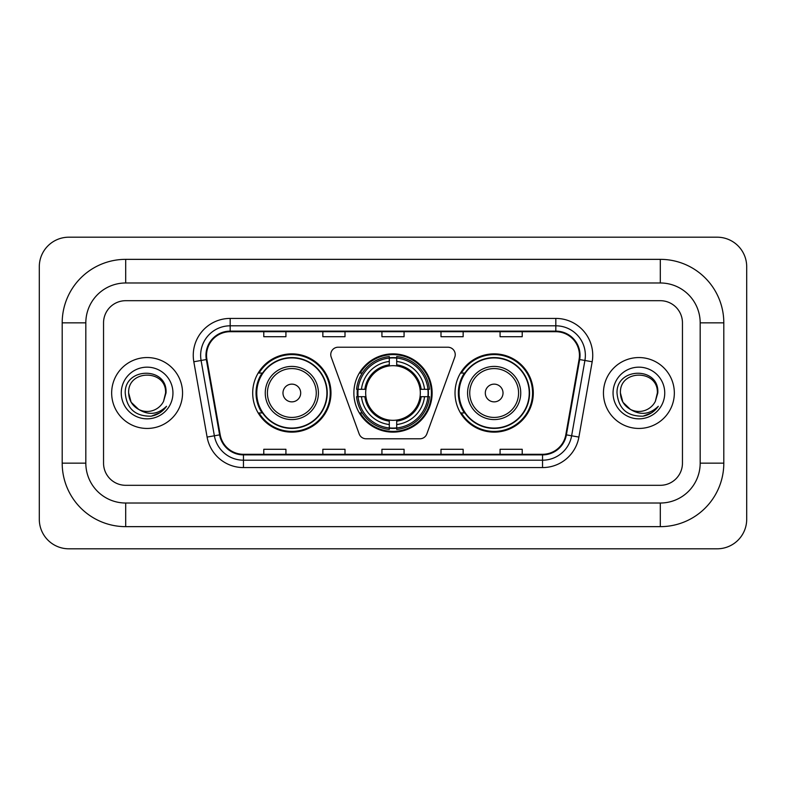 <?xml version="1.0" encoding="UTF-8"?>
<svg xmlns="http://www.w3.org/2000/svg" width="786" height="786" viewBox="0 0 786 786"><rect width="100%" height="100%" fill="white"/><g stroke="black" fill="none" stroke-linecap="round" stroke-linejoin="round"><path stroke-width="1.18" d="M330.759 354.604A7.388 7.388 0 0 0 331.211 357.129L359.163 433.921A7.388 7.388 0 0 0 366.099 438.785L419.901 438.785A7.388 7.388 0 0 0 426.837 433.921L454.789 357.129A7.388 7.388 0 0 0 447.853 347.216L338.147 347.216A7.388 7.388 0 0 0 330.759 354.604M455.025 393A39.133 39.133 0 0 0 494.158 432.133A39.133 39.133 0 0 0 533.301 393A39.133 39.133 0 0 0 494.158 353.867A39.133 39.133 0 0 0 455.025 393M353.867 393A39.133 39.133 0 0 0 393 432.133A39.133 39.133 0 0 0 432.133 393A39.133 39.133 0 0 0 393 353.867A39.133 39.133 0 0 0 353.867 393M252.699 393A39.133 39.133 0 0 0 291.842 432.133A39.133 39.133 0 0 0 330.975 393A39.133 39.133 0 0 0 291.842 353.867A39.133 39.133 0 0 0 252.699 393M262.092 412.935A35.812 35.812 0 0 1 262.092 373.065M357.375 396.694A35.812 35.812 0 0 1 357.375 389.306M464.408 412.935A35.812 35.812 0 0 1 464.408 373.065M111.661 393A35.449 35.449 0 0 0 147.11 428.449A35.449 35.449 0 0 0 182.549 393A35.449 35.449 0 0 0 147.11 357.551A35.449 35.449 0 0 0 111.661 393A35.449 35.449 0 0 0 147.11 428.449A35.449 35.449 0 0 0 182.549 393A35.449 35.449 0 0 0 147.11 357.551A35.449 35.449 0 0 0 111.661 393M603.452 393A35.449 35.449 0 0 0 638.89 428.449A35.449 35.449 0 0 0 674.339 393A35.449 35.449 0 0 0 638.89 357.551A35.449 35.449 0 0 0 603.452 393A35.449 35.449 0 0 0 638.89 428.449A35.449 35.449 0 0 0 674.339 393A35.449 35.449 0 0 0 638.89 357.551A35.449 35.449 0 0 0 603.452 393M206.551 355.341A23.629 23.629 0 0 1 230.18 331.712L555.82 331.712A23.629 23.629 0 0 1 579.086 359.448L565.812 434.766A23.629 23.629 0 0 1 542.537 454.288L243.464 454.288A23.629 23.629 0 0 1 220.188 434.766L206.915 359.448A23.629 23.629 0 0 1 206.551 355.341M205.961 355.341A24.219 24.219 0 0 0 206.325 359.546L219.608 434.864A24.219 24.219 0 0 0 243.464 454.878L542.537 454.878A24.219 24.219 0 0 0 566.392 434.864L579.675 359.546A24.219 24.219 0 0 0 555.82 331.122L230.18 331.122A24.219 24.219 0 0 0 205.961 355.341M193.818 361.757A36.922 36.922 0 0 1 230.18 318.418L555.82 318.418A36.922 36.922 0 0 1 592.182 361.757L578.899 437.075A36.922 36.922 0 0 1 542.537 467.582L243.464 467.582A36.922 36.922 0 0 1 207.101 437.075L193.818 361.757L201.088 360.469A29.534 29.534 0 0 1 230.18 325.807L555.82 325.807A29.534 29.534 0 0 1 584.912 360.469L571.628 435.788A29.534 29.534 0 0 1 542.537 460.193L243.464 460.193A29.534 29.534 0 0 1 214.372 435.788L201.088 360.469A29.534 29.534 0 0 1 200.646 355.341M682.454 322.85A22.155 22.155 0 0 0 660.309 300.694L125.691 300.694A22.155 22.155 0 0 0 103.546 322.85L103.546 463.151A22.155 22.155 0 0 0 125.691 485.306L660.309 485.306A22.155 22.155 0 0 0 682.454 463.151L682.454 322.85A22.155 22.155 0 0 0 660.309 300.694L125.691 300.694A22.155 22.155 0 0 0 103.546 322.85L103.546 463.151A22.155 22.155 0 0 0 125.691 485.306L660.309 485.306A22.155 22.155 0 0 0 682.454 463.151L682.454 322.85M381.927 331.712L381.927 336.713L404.073 336.713L404.073 331.712M322.85 331.712L322.85 336.713L345.005 336.713L345.005 331.712M263.782 331.712L263.782 336.713L285.927 336.713L285.927 331.712M440.995 331.712L440.995 336.713L463.151 336.713L463.151 331.712M500.073 331.712L500.073 336.713L522.218 336.713L522.218 331.712M404.073 454.288L404.073 449.287L381.927 449.287L381.927 454.288M345.005 454.288L345.005 449.287L322.85 449.287L322.85 454.288M285.927 454.288L285.927 449.287L263.782 449.287L263.782 454.288M463.151 454.288L463.151 449.287L440.995 449.287L440.995 454.288M522.218 454.288L522.218 449.287L500.073 449.287L500.073 454.288M660.309 259.351A63.499 63.499 0 0 1 723.808 322.85A63.499 63.499 0 0 0 660.309 259.351L125.691 259.351A63.499 63.499 0 0 0 62.192 322.85A63.499 63.499 0 0 1 125.691 259.351L125.691 282.98L660.309 282.98L125.691 282.98A39.87 39.87 0 0 0 85.821 322.85L85.821 463.151A39.87 39.87 0 0 0 125.691 503.02L660.309 503.02L125.691 503.02L125.691 526.649L660.309 526.649A63.499 63.499 0 0 0 723.808 463.151L723.808 322.85L700.179 322.85A39.87 39.87 0 0 0 660.309 282.98L660.309 259.351M723.808 463.151L700.179 463.151L700.179 322.85L700.179 463.151A39.87 39.87 0 0 1 660.309 503.02L660.309 526.649M746.7 266.729A29.534 29.534 0 0 0 717.166 237.195L68.834 237.195A29.534 29.534 0 0 0 39.3 266.729L39.3 519.271A29.534 29.534 0 0 0 68.834 548.805L717.166 548.805A29.534 29.534 0 0 0 746.7 519.271L746.7 266.729M62.192 463.151L85.821 463.151L85.821 322.85L62.192 322.85L62.192 463.151A63.499 63.499 0 0 0 125.691 526.649M138.68 409.427L131.124 402.226L128.649 393C127.519 369.184 166.701 369.184 165.571 393L163.547 401.4L166.013 393C167.84 366.345 124.424 366.993 125.229 393C126.703 408.7 135.359 416.433 151.197 416.177C157.652 414.939 162.761 411.638 166.534 406.283C158.015 414.468 148.78 415.539 138.827 409.496A18.461 18.461 0 0 0 163.547 401.4M138.827 409.496C132.372 405.94 128.973 400.438 128.649 393C127.519 369.184 166.701 369.184 165.571 393L165.571 393.255M128.649 393C127.519 369.184 166.701 369.184 165.571 393M121.26 393A25.84 25.84 0 0 0 147.11 418.84A25.84 25.84 0 0 0 172.949 393A25.84 25.84 0 0 0 147.11 367.16A25.84 25.84 0 0 0 121.26 393M166.485 406.362L159.941 412.729M159.784 412.827L151.315 416.158M396.694 427.957L396.694 429.441A36.628 36.628 0 0 0 429.441 396.694L427.957 396.694A35.144 35.144 0 0 1 396.694 427.957L396.694 424.538A31.754 31.754 0 0 0 424.538 396.694L420.068 396.694A27.323 27.323 0 0 0 396.694 365.932L396.694 358.043A35.144 35.144 0 0 1 427.957 389.306L429.441 389.306A36.628 36.628 0 0 0 396.694 356.559L396.694 358.043M358.043 396.694L356.559 396.694A36.628 36.628 0 0 0 389.306 429.441L389.306 427.957A35.144 35.144 0 0 1 358.043 396.694L361.462 396.694A31.754 31.754 0 0 0 389.306 424.538L389.306 420.068A27.323 27.323 0 0 0 420.068 396.694L421.158 396.694A28.404 28.404 0 0 1 396.694 421.158L396.694 424.538M389.306 358.043L389.306 356.559A36.628 36.628 0 0 0 356.559 389.306L358.043 389.306A35.144 35.144 0 0 1 389.306 358.043L389.306 361.462A31.754 31.754 0 0 0 361.462 389.306L365.932 389.306A27.323 27.323 0 0 0 389.306 420.068L389.306 421.158A28.404 28.404 0 0 1 364.842 396.694L361.462 396.694M358.121 396.694A35.075 35.075 0 0 1 358.121 389.306M396.694 358.121A35.075 35.075 0 0 0 389.306 358.121M427.879 389.306A35.075 35.075 0 0 1 427.879 396.694M427.957 389.306L424.538 389.306A31.754 31.754 0 0 0 396.694 361.462M424.538 396.694L427.957 396.694M389.306 424.538L389.306 427.957M420.068 389.306L424.538 389.306M396.694 420.117L396.694 421.158M389.306 420.068A27.323 27.323 0 0 1 365.932 396.694L364.842 396.694M396.694 427.879A35.075 35.075 0 0 1 389.306 427.879M361.462 389.306L358.043 389.306M389.306 365.883L389.306 361.462M396.694 365.932A27.323 27.323 0 0 0 365.932 389.306L364.842 389.306A28.404 28.404 0 0 1 389.306 364.842M396.694 365.883L396.694 364.842A28.404 28.404 0 0 1 421.158 389.306M362.277 373.065L360.185 373.065A38.396 38.396 0 0 1 431.396 393A38.396 38.396 0 0 1 360.185 412.935L362.277 412.935M300.694 393A8.862 8.862 0 0 0 291.842 384.138A8.862 8.862 0 0 0 282.98 393A8.862 8.862 0 0 0 291.842 401.862A8.862 8.862 0 0 0 300.694 393M318.418 393A26.586 26.586 0 0 0 291.842 366.414A26.586 26.586 0 0 0 265.255 393A26.586 26.586 0 0 0 291.842 419.586A26.586 26.586 0 0 0 318.418 393A26.586 26.586 0 0 1 291.842 419.586A26.586 26.586 0 0 1 265.255 393M326.907 393A35.075 35.075 0 0 0 291.842 357.925A35.075 35.075 0 0 0 256.767 393A35.075 35.075 0 0 0 291.842 428.075A35.075 35.075 0 0 0 326.907 393M330.238 393A38.396 38.396 0 0 1 259.026 412.935L262.583 412.935A35.409 35.409 0 0 0 315.265 419.547A35.409 35.409 0 0 0 315.265 366.453A35.409 35.409 0 0 0 262.583 373.065L259.026 373.065A38.396 38.396 0 0 1 330.238 393M503.02 393A8.862 8.862 0 0 0 494.158 384.138A8.862 8.862 0 0 0 485.306 393A8.862 8.862 0 0 0 494.158 401.862A8.862 8.862 0 0 0 503.02 393M520.745 393A26.586 26.586 0 0 0 494.158 366.414A26.586 26.586 0 0 0 467.582 393A26.586 26.586 0 0 0 494.158 419.586A26.586 26.586 0 0 0 520.745 393A26.586 26.586 0 0 1 494.158 419.586A26.586 26.586 0 0 1 467.582 393M529.233 393A35.075 35.075 0 0 0 494.158 357.925A35.075 35.075 0 0 0 459.093 393A35.075 35.075 0 0 0 494.158 428.075A35.075 35.075 0 0 0 529.233 393M532.564 393A38.396 38.396 0 0 1 461.343 412.935L464.909 412.935A35.409 35.409 0 0 0 517.591 419.547A35.409 35.409 0 0 0 517.591 366.453A35.409 35.409 0 0 0 464.909 373.065L461.343 373.065A38.396 38.396 0 0 1 532.564 393M630.352 409.368L622.905 402.226L620.429 393C619.299 369.184 658.481 369.184 657.351 393L655.327 401.4L657.794 393C659.631 366.345 616.204 366.993 617.01 393C618.484 408.7 627.14 416.433 642.977 416.177C649.433 414.939 654.542 411.638 658.314 406.283C649.796 414.468 640.561 415.539 630.608 409.496A18.461 18.461 0 0 0 655.327 401.4M630.608 409.496C624.153 405.94 620.763 400.438 620.429 393C619.299 369.184 658.481 369.184 657.351 393L657.351 393.255M620.429 393C619.299 369.184 658.481 369.184 657.351 393M613.051 393A25.84 25.84 0 0 0 638.89 418.84A25.84 25.84 0 0 0 664.74 393A25.84 25.84 0 0 0 638.89 367.16A25.84 25.84 0 0 0 613.051 393M658.265 406.362L651.722 412.729M651.565 412.827L643.095 416.158M555.82 318.418L555.82 331.122M201.088 360.469L206.325 359.546M243.464 467.582L243.464 454.878M542.537 454.878L542.537 467.582M566.392 434.864L578.899 437.075M207.101 437.075L219.608 434.864M579.675 359.546L592.182 361.757M230.18 318.418L230.18 331.122M396.694 420.068A27.323 27.323 0 0 0 420.068 396.694M389.306 428.213A35.409 35.409 0 0 0 396.694 428.213M428.213 396.694A35.409 35.409 0 0 0 428.213 389.306M396.694 357.787A35.409 35.409 0 0 0 389.306 357.787M316.257 393A24.425 24.425 0 0 0 291.842 368.575A24.425 24.425 0 0 0 267.417 393A24.425 24.425 0 0 0 291.842 417.425A24.425 24.425 0 0 0 316.257 393M518.583 393A24.425 24.425 0 0 0 494.158 368.575A24.425 24.425 0 0 0 469.743 393A24.425 24.425 0 0 0 494.158 417.425A24.425 24.425 0 0 0 518.583 393"/></g></svg>
